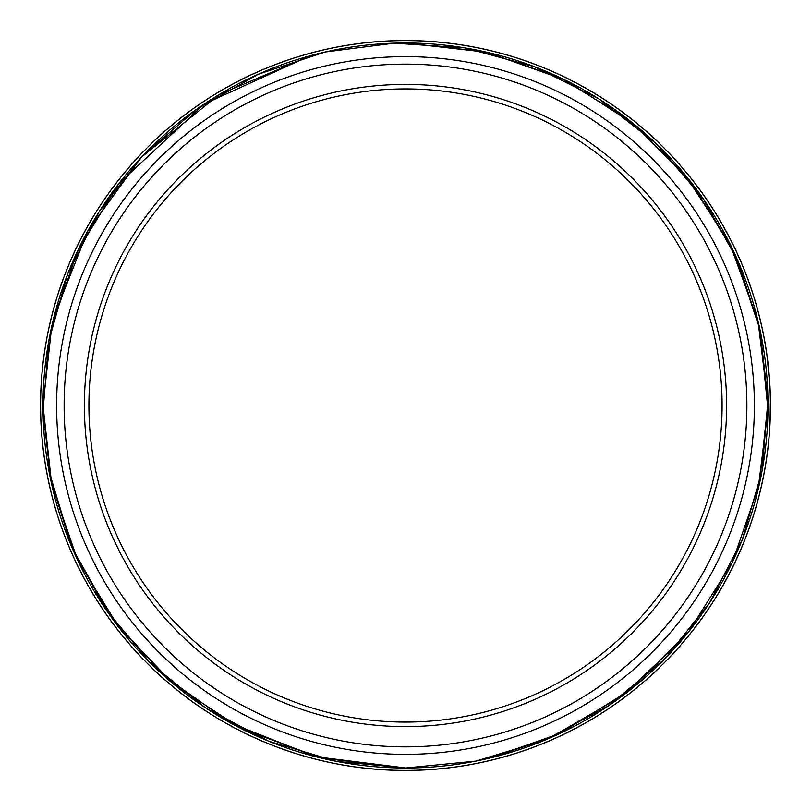 <?xml version="1.0" encoding="UTF-8"?>
<svg xmlns="http://www.w3.org/2000/svg" width="811" height="811" viewBox="0 0 811 811"><rect width="100%" height="100%" fill="white"/><g stroke="black" fill="none" stroke-linecap="round" stroke-linejoin="round"><path stroke-width="1.22" d="M405.5 770.45A364.95 364.95 0 0 0 721.557 223.025A364.95 364.95 0 0 0 89.443 223.025A364.95 364.95 0 0 0 405.5 770.45A364.94 364.94 0 0 1 40.56 405.5A364.94 364.94 0 0 1 405.5 40.56A364.94 364.94 0 0 1 770.44 405.5A364.94 364.94 0 0 1 405.5 770.44A364.94 364.94 0 0 1 40.56 405.5A364.94 364.94 0 0 1 405.5 40.56A364.94 364.94 0 0 1 770.44 405.5A364.94 364.94 0 0 1 405.5 770.44M724.659 582.47L722.631 586.079M722.327 586.617L721.445 588.147M720.584 589.638L718.83 592.598M730.741 571.035L730.346 571.806M729.495 573.468L727.984 576.347M725.794 580.402L725.49 580.97M737.25 557.573L735.496 561.334M735.232 561.891L734.472 563.483M733.722 565.034L732.201 568.126M742.43 545.712L742.106 546.502M741.376 548.236L740.088 551.216M738.223 555.434L737.959 556.011M756.643 504.898L756.126 506.713M753.997 513.829L753.733 514.671M753.601 515.076L753.237 516.222M752.811 517.56L749.84 526.39M751.675 521.027L750.824 523.531M762.36 481.886L761.904 483.964M767.155 454.403L766.861 456.512M770.389 398.971L770.024 422.926M767.084 356.13L770.004 387.607M766.628 352.907L767.794 361.574M768.504 367.961L768.605 368.934M768.737 370.303L768.879 371.702M769.223 375.696L769.446 378.575M756.217 304.601L756.511 305.635M756.541 305.737L756.693 306.274M748.35 280.454L748.624 281.214M748.695 281.397L749.029 282.319M749.283 283.049L749.577 283.87M751.016 288.027L752.111 291.281M752.405 292.183L749.455 283.515M752.882 293.643L753.074 294.251M753.328 295.042L753.5 295.61M753.824 296.644L754.463 298.691M755.102 300.8L755.345 301.611M755.548 302.321L755.771 303.061M735.851 250.406L737.554 254.096M737.635 254.269L738.497 256.175M738.77 256.783L741.791 263.757M744.092 269.353L744.995 271.604M745.076 271.827L746.171 274.625M738.74 256.732L740.088 259.784M741.609 263.322L741.852 263.889M743.069 266.819L744.792 271.107M722.631 224.921L721.04 222.153M726.332 231.571L727.264 233.304M728.775 236.163L732.161 242.793M731.532 241.536L733.438 245.378M722.348 224.424L730.458 239.417M707.091 200.013L710.487 205.082M711.308 206.339L717.39 216.01M710.213 606.324L707.922 609.771M707.567 610.277L706.574 611.737M705.6 613.167L703.624 615.985M717.147 595.386L716.701 596.126M715.718 597.717L713.994 600.475M711.5 604.357L711.156 604.894M405.5 726.615A321.115 321.115 0 0 1 127.408 244.942A321.115 321.115 0 0 1 683.592 244.942A321.115 321.115 0 0 1 405.5 726.615M405.5 722.084A316.584 316.584 0 0 0 679.669 247.203A316.584 316.584 0 0 0 131.331 247.203A316.584 316.584 0 0 0 405.5 722.084M715.444 598.163L705.489 613.319M753.145 294.484L755.811 303.202M741.173 548.712L733.641 565.206M729.251 573.924L720.482 589.8M405.5 770.389A364.889 364.889 0 0 0 770.389 405.5A364.889 364.889 0 0 0 405.5 40.611A364.889 364.889 0 0 0 40.611 405.5A364.889 364.889 0 0 0 405.5 770.389M405.5 767.997A362.497 362.497 0 0 0 719.438 224.252A362.497 362.497 0 0 0 91.562 224.252A362.497 362.497 0 0 0 405.5 767.997L336.342 761.357L268.532 741.132L205.69 707.973L150.633 663.307L105.511 609.041L71.895 547.354L50.86 480.599L43.044 411.197L48.67 341.573L67.607 274.189L99.266 211.489L142.665 155.824L196.292 109.455L258.06 74.338L325.201 51.995L394.116 43.165L464.794 47.869L534.51 66.735L599.37 99.185L656.342 143.78L703.117 198.523L738.01 261.101L759.856 329.043L767.956 399.803L762.076 470.785L742.379 539.386L709.473 603.029L664.442 659.211L608.899 705.57L545.083 740.048L476.006 761.093L405.5 768.007M405.5 754.372A348.872 348.872 0 0 1 103.362 231.064A348.872 348.872 0 0 1 707.638 231.064A348.872 348.872 0 0 1 405.5 754.372M405.5 746.87A341.37 341.37 0 0 0 701.14 234.815A341.37 341.37 0 0 0 109.86 234.815A341.37 341.37 0 0 0 405.5 746.87M393.659 43.186L405.5 42.993L487.36 52.35L564.983 79.954L634.374 124.377L691.935 183.316L734.117 252.444L759.887 329.205L767.987 409.768L757.991 490.128M684.819 636.574L623.162 695.392L549.473 738.192L489.651 758.103M405.895 768.007L315.54 756.673L230.861 723.169L165.343 677.043L111.553 617.658L72.128 547.901L48.984 471.181M54.378 315.347L87.831 230.861L141.246 157.344L219.173 94.542L311.312 55.442M393.254 43.196L405.5 42.993L484.583 51.722L559.854 77.491L627.684 119.065L684.819 174.426L729.778 243.472L757.991 320.872L767.997 402.651L759.278 484.583L732.282 562.418L688.417 632.154L629.924 690.181L559.854 733.509L490.331 757.94M405.987 768.007L321.115 758.052L240.928 728.501L174.426 684.819L119.065 627.684L77.491 559.854L51.722 484.583L42.993 405.5L51.722 326.417L77.491 251.157L119.065 183.316L204.22 104.001L310.116 55.766"/></g></svg>
